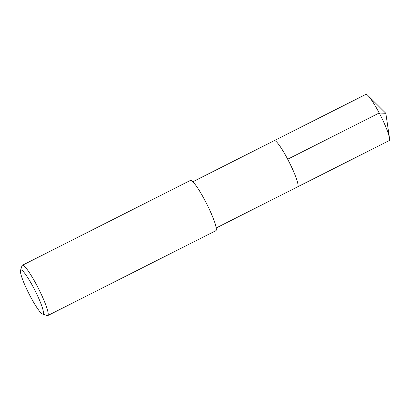 <?xml version="1.0" encoding="UTF-8"?>
<svg xmlns="http://www.w3.org/2000/svg" width="410" height="410" viewBox="0 0 410 410"><rect width="100%" height="100%" fill="white"/><g stroke="black" fill="none" stroke-linecap="round" stroke-linejoin="round"><path stroke-width="0.61" d="M216.208 227.96L389.162 140.62A25.886 3.603 -116.8 0 0 389.474 140.235A25.886 3.603 -116.8 0 0 389.5 138.201A25.886 3.603 -116.8 0 0 380.711 115.892A25.886 3.603 -116.8 0 0 367.975 95.571A25.886 3.603 -116.8 0 0 365.828 94.408L274.3 140.625A25.886 3.603 63.2 0 1 288.445 160.664A25.886 3.603 63.2 0 1 297.947 186.453A25.886 3.603 63.2 0 1 297.634 186.842A25.886 3.603 -116.8 0 0 297.947 186.453A25.886 3.603 -116.8 0 0 288.445 160.664A25.886 3.603 -116.8 0 0 274.3 140.625A25.886 3.603 63.2 0 0 273.988 141.014M47.744 315.592L215.86 230.702A28.177 3.921 -116.8 0 0 216.198 230.282A28.177 3.921 -116.8 0 0 205.851 202.207A28.177 3.921 -116.8 0 0 190.455 180.4L22.345 265.29A28.177 3.921 63.2 0 1 37.74 287.097A28.177 3.921 63.2 0 1 48.083 315.172A28.177 3.921 63.2 0 1 47.744 315.592A28.177 3.921 63.2 0 1 47.129 315.592L42.507 314.019A24.651 3.429 63.2 0 1 28.869 293.56A24.651 3.429 63.2 0 1 20.5 270.446A24.651 3.429 63.2 0 1 20.526 270.374A24.651 3.429 63.2 0 1 33.579 287.723A24.651 3.429 63.2 0 1 43.342 313.655A24.651 3.429 63.2 0 1 42.507 314.019M20.5 270.446L21.981 265.793A28.177 3.921 63.2 0 1 22.007 265.711A28.177 3.921 63.2 0 1 22.345 265.29M367.975 95.571L385.825 113.309L379.224 113.006L287.697 159.224M385.825 113.309L389.5 138.201M192.869 181.748L274.3 140.625"/></g></svg>
